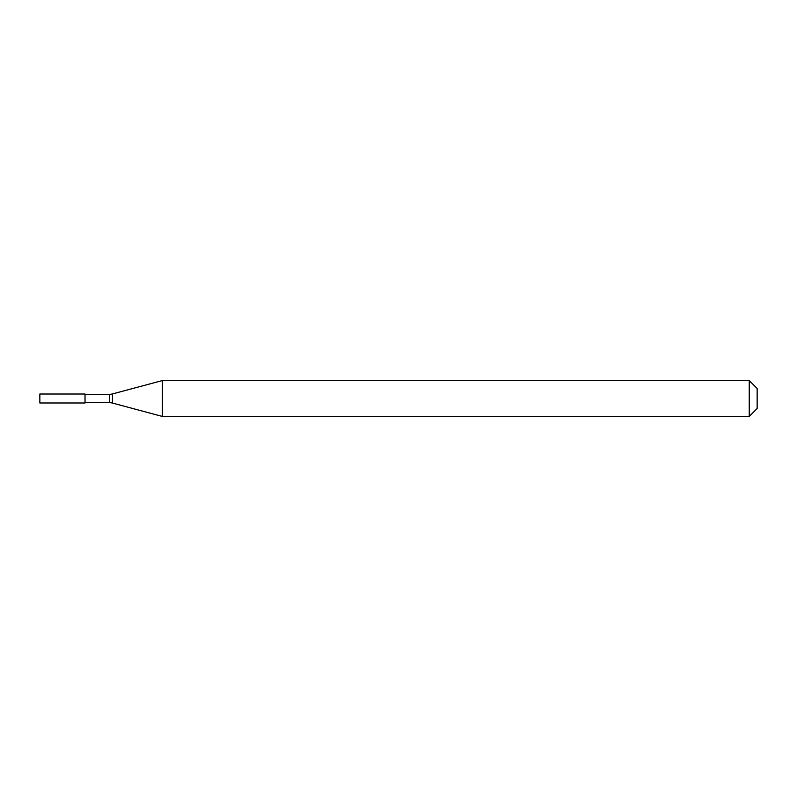 <?xml version="1.0" encoding="UTF-8"?>
<svg xmlns="http://www.w3.org/2000/svg" width="797" height="797" viewBox="0 0 797 797"><rect width="100%" height="100%" fill="white"/><g stroke="black" fill="none" stroke-linecap="round" stroke-linejoin="round"><path stroke-width="0.6" stroke-dasharray="3.98 2.99" d="M39.85 398.5L39.85 394.017M85.03 402.983L85.03 394.017L85.03 402.983M757.15 408.522L757.15 388.478L757.15 408.522M85.03 394.316L85.03 402.684M162.349 380.567L162.349 416.433M749.24 380.567L749.24 416.433M109.538 394.316L109.538 402.684M112.457 393.937L112.457 403.063"/><path stroke-width="1.2" d="M39.85 394.017L39.85 402.983L85.03 402.983L85.03 394.017L39.85 394.017L85.03 394.017M85.03 402.684L109.538 402.684A11.297 11.297 0 0 1 112.457 403.063L162.349 416.433L749.24 416.433L757.15 408.522L757.15 388.478L749.24 380.567L749.24 416.433M85.03 394.316L109.538 394.316A11.297 11.297 0 0 0 112.457 393.937L162.349 380.567L162.349 416.433M162.349 380.567L749.24 380.567M109.538 394.316L109.538 402.684M112.457 393.937L112.457 403.063"/></g></svg>
